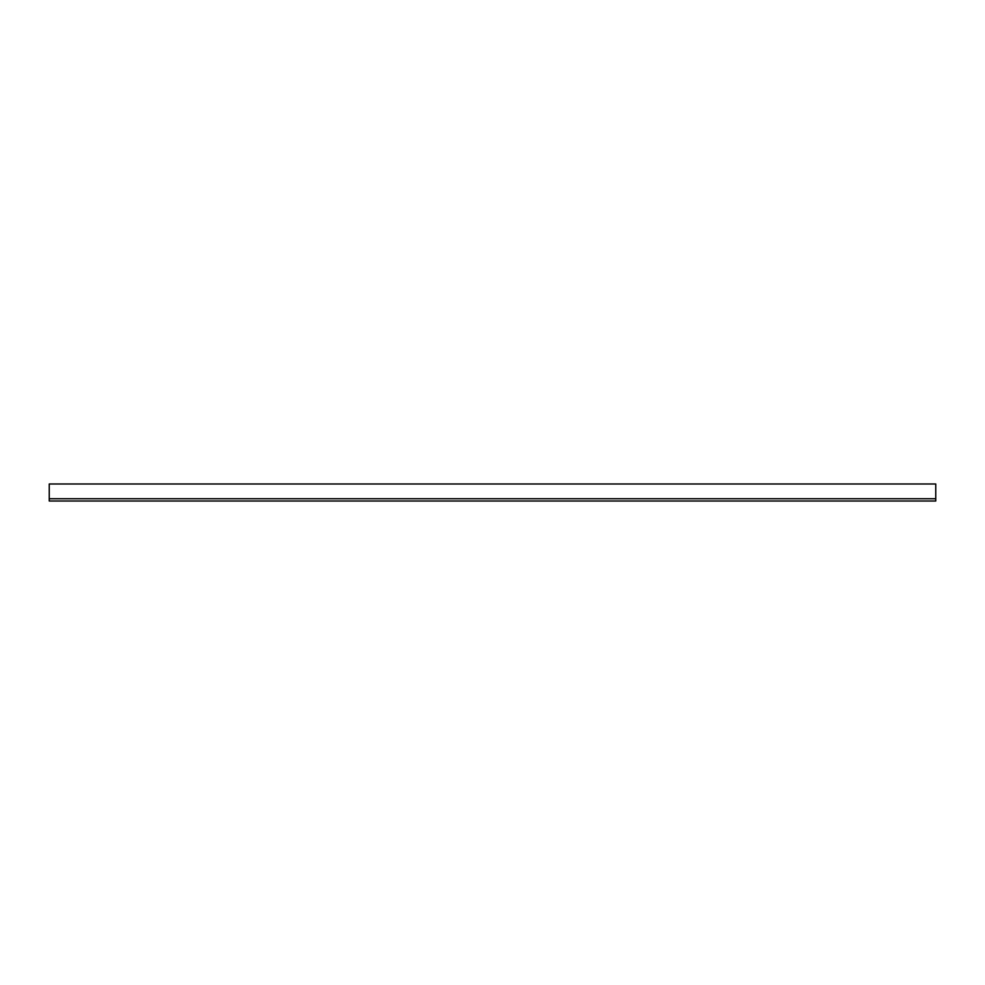<?xml version="1.0" encoding="UTF-8"?>
<svg xmlns="http://www.w3.org/2000/svg" width="985" height="985" viewBox="0 0 985 985"><rect width="100%" height="100%" fill="white"/><g stroke="black" fill="none" stroke-linecap="round" stroke-linejoin="round"><path stroke-width="1.48" d="M935.75 498.73L49.25 498.73L49.25 501.008L935.75 501.008L935.75 483.992L49.25 483.992L49.25 498.73"/></g></svg>
